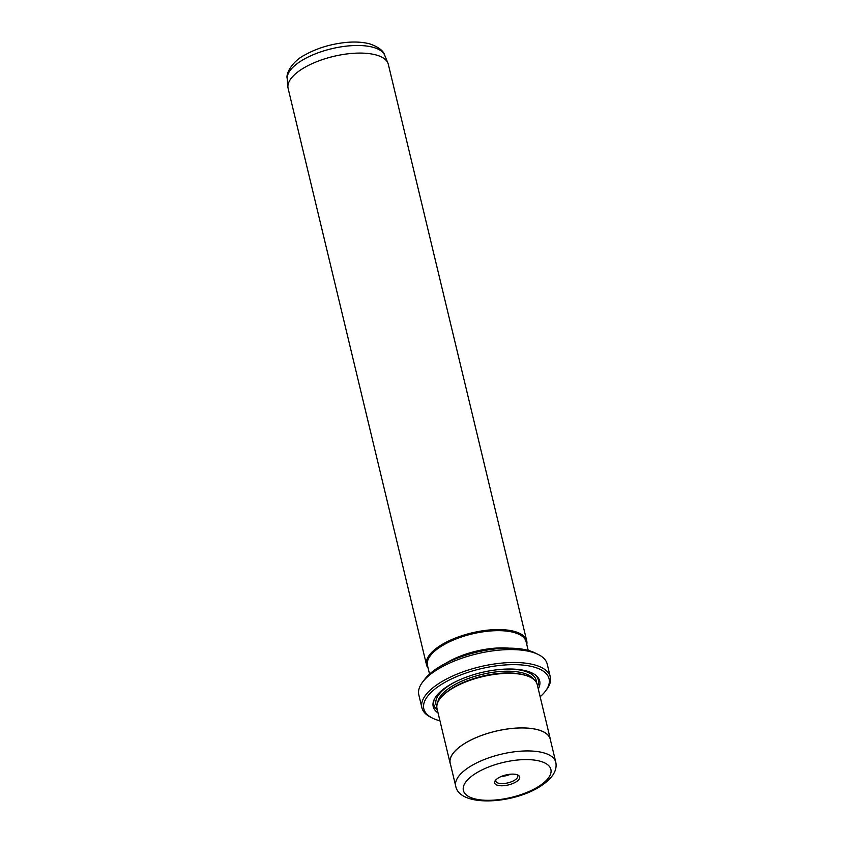 <?xml version="1.0" encoding="UTF-8"?>
<svg xmlns="http://www.w3.org/2000/svg" width="843" height="843" viewBox="0 0 843 843"><rect width="100%" height="100%" fill="white"/><g stroke="black" fill="none" stroke-linecap="round" stroke-linejoin="round"><path stroke-width="1.26" d="M540.152 696.761A64.405 25.68 166.5 0 0 545.453 691.123A64.405 25.68 166.5 0 0 521.511 664.958A64.405 25.68 166.5 0 0 443.892 682.956A64.405 25.68 166.5 0 0 432.659 718.204A64.405 25.68 166.5 0 0 439.951 720.818M432.659 718.204L430.973 717.372A66.017 26.323 -13.5 0 1 421.911 707.783A66.017 26.323 -13.5 0 1 442.491 681.249A66.017 26.323 -13.5 0 1 509.204 662.587A66.017 26.323 -13.5 0 1 550.3 676.961A66.017 26.323 -13.5 0 1 546.591 689.616L545.453 691.123M422.522 682.198L424.788 679.184A62.793 25.037 -13.5 0 1 440.826 666.002A62.793 25.037 -13.5 0 1 534.757 652.788L538.14 654.442A66.017 26.323 166.5 0 0 439.382 668.33A66.017 26.323 166.5 0 0 422.522 682.198A66.017 26.323 166.5 0 0 418.813 694.853L421.911 707.783M498.624 777.783A12.877 5.132 -13.5 0 1 517.897 775.075A12.877 5.132 -13.5 0 1 515.653 782.125A12.877 5.132 -13.5 0 1 500.12 785.718A12.877 5.132 -13.5 0 1 495.336 780.492A12.877 5.132 -13.5 0 1 498.624 777.783M496.021 779.712A11.275 4.5 166.5 0 0 495.832 781.145A11.275 4.5 166.5 0 0 502.849 783.6A11.275 4.5 166.5 0 0 514.241 780.418A11.275 4.5 166.5 0 0 517.75 775.887A11.275 4.5 166.5 0 0 516.928 774.685M466.253 742.567A51.444 20.517 166.5 0 0 450.225 763.242L455.736 786.213A51.444 20.517 -13.5 0 1 471.764 765.549A51.444 20.517 -13.5 0 1 523.745 751.008A51.444 20.517 -13.5 0 1 555.779 762.198L550.258 739.227A51.444 20.517 166.5 0 0 518.234 728.025A51.444 20.517 166.5 0 0 466.253 742.567M550.532 740.365A51.528 20.548 166.5 0 0 550.342 739.206L537.244 684.642A51.528 20.548 166.5 0 0 525.948 675.517L524.472 675.064A49.916 19.905 166.5 0 0 453.892 687.15A49.916 19.905 166.5 0 0 444.071 694.369L442.954 695.443A51.528 20.548 166.5 0 0 437.043 708.7L450.141 763.263A51.528 20.548 166.5 0 0 450.489 764.38M525.948 675.517A51.528 20.548 166.5 0 0 453.091 687.993A51.528 20.548 166.5 0 0 442.954 695.443M538.277 688.952A54.742 21.834 166.5 0 0 536.043 675.517A54.742 21.834 166.5 0 0 450.278 684.579A54.742 21.834 166.5 0 0 433.966 700.027A54.742 21.834 166.5 0 0 438.075 713.009M537.613 686.191A53.689 21.412 166.5 0 0 535.368 674.98M526.791 644.558A51.528 20.548 166.5 0 0 526.727 640.859L388.328 64.374A51.528 20.548 166.5 0 0 387.938 63.172A51.528 20.548 166.5 0 0 354.808 53.225A51.528 20.548 166.5 0 0 304.186 67.725A51.528 20.548 166.5 0 0 287.927 87.187A51.528 20.548 166.5 0 0 288.127 88.431L426.526 664.906A51.528 20.548 166.5 0 0 428.16 668.246M528.192 650.375L526.116 641.765A50.717 20.221 166.5 0 0 494.546 630.722A50.717 20.221 166.5 0 0 443.292 645.053A50.717 20.221 166.5 0 0 427.485 665.443L429.551 674.063M526.727 640.859A51.528 20.548 166.5 0 0 494.651 629.637A51.528 20.548 166.5 0 0 442.586 644.2A51.528 20.548 166.5 0 0 426.526 664.906M550.342 739.206A51.528 20.548 166.5 0 0 518.266 727.994A51.528 20.548 166.5 0 0 466.19 742.557A51.528 20.548 166.5 0 0 450.141 763.263M550.3 676.961L547.202 664.031A66.017 26.323 166.5 0 0 538.14 654.442M434.324 699.237A53.689 21.412 166.5 0 0 437.412 710.249M501.427 776.403A11.275 4.5 166.5 0 0 510.616 774.201M477.401 772.378A45.006 17.945 166.5 0 0 474.767 798.858A45.006 17.945 166.5 0 0 536.875 787.531A45.006 17.945 166.5 0 0 539.509 761.05A45.006 17.945 166.5 0 0 477.401 772.378M533.788 679.437A49.916 19.905 166.5 0 0 453.471 685.401A49.916 19.905 166.5 0 0 437.759 702.493M536.433 682.567A51.528 20.548 166.5 0 0 507.475 669.047M456.484 681.292A51.528 20.548 166.5 0 0 452.059 683.694A51.528 20.548 166.5 0 0 436.811 706.476M303.069 59.758A50.232 20.032 166.5 0 0 287.221 78.736C285.45 72.783 293.543 60.612 304.513 55.153C316.683 48.304 330.477 44.068 345.893 42.456C355.209 41.56 363.344 42.097 370.288 44.047C378.76 47.166 383.586 50.917 384.735 55.322A50.232 20.032 166.5 0 0 352.427 45.627A50.232 20.032 166.5 0 0 303.069 59.758M509.003 648.151A50.717 20.221 166.5 0 0 447.422 662.292A50.717 20.221 166.5 0 0 445.631 663.367M455.736 786.213C459.677 807.046 511.322 804.127 538.74 787.351C551.88 779.311 557.56 770.934 555.779 762.198M287.221 78.736L287.927 87.187M384.735 55.322L387.938 63.172"/></g></svg>
